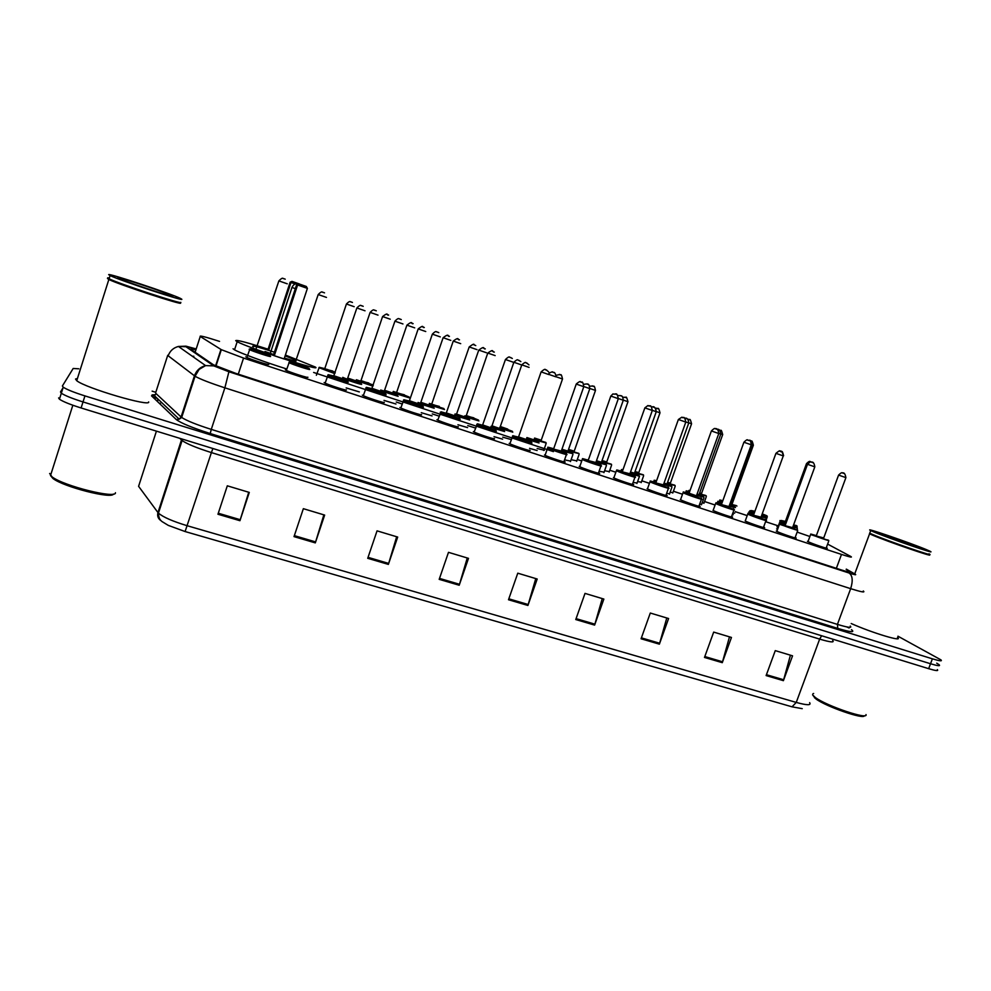 <?xml version="1.0" encoding="UTF-8"?>
<svg xmlns="http://www.w3.org/2000/svg" width="991" height="991" viewBox="0 0 991 991"><rect width="100%" height="100%" fill="white"/><g stroke="black" fill="none" stroke-linecap="round" stroke-linejoin="round"><path stroke-width="1.49" d="M795.649 538.051L795.761 537.766C799.242 539.674 781.49 533.715 776.919 531.436L776.275 531.089L777.006 530.941M764.086 527.658L764.185 527.373C767.777 529.33 749.605 523.248 745.195 521.006L745.393 520.548M731.581 516.509L732.151 516.819C735.855 518.838 717.224 512.62 712.987 510.415L713.297 510.006M699.064 505.806L699.646 506.116C703.449 508.185 684.347 501.83 680.297 499.662L680.706 499.291M666.063 494.943L666.646 495.24C670.56 497.371 650.976 490.867 647.111 488.761L647.631 488.427M632.568 483.905L633.162 484.215C637.176 486.395 617.071 479.743 613.417 477.687L614.036 477.389M598.564 472.707L599.159 473.017C603.284 475.259 582.634 468.446 579.215 466.439L579.908 466.179M564.04 461.335L564.635 461.645C568.871 463.937 547.713 456.987 544.48 455.018L545.261 454.795M529.454 450.471L529.628 450.137C533.691 452.367 512.52 445.43 509.275 443.46L509.176 443.411M493.865 438.753L494.113 438.456C497.841 440.574 476.745 433.686 473.5 431.717L473.339 431.63M457.706 426.861L458.028 426.588C461.422 428.595 440.4 421.757 437.155 419.788L436.92 419.651M420.989 414.771L421.373 414.535C424.421 416.418 403.448 409.617 400.215 407.673L399.93 407.487M383.678 402.495L384.124 402.296C386.837 404.055 365.902 397.292 362.669 395.347L362.334 395.136M345.785 390.02L346.268 389.847C348.634 391.495 327.724 384.756 324.515 382.823L324.131 382.576M307.272 377.336L307.805 377.199C309.824 378.735 288.914 372.009 285.718 370.089L285.297 369.804M268.14 364.453L268.697 364.354C270.37 365.753 249.447 359.039 246.264 357.144L245.818 356.822M826.296 547.701L826.866 548.011C830.26 549.869 812.905 544.022 808.185 541.718L807.43 541.321L808.16 541.173M733.216 514.725L732.151 514.936M701.628 504.308L699.621 504.27M669.594 493.741L666.609 493.431M637.089 483.026L633.1 482.419M604.101 472.137L599.084 471.233M570.618 461.1L564.56 459.861M537.11 450.521L529.541 448.341M502.623 439.162L494.014 436.647M467.616 427.616L457.929 424.755M432.064 415.898L421.262 412.677M395.979 404.006L384.012 400.401M359.324 391.916L346.156 387.915M777.576 529.392L776.61 528.897L777.316 528.773M609.316 471.605L604.597 470.737M576.824 460.877L571.113 459.7M734.752 513.041L733.749 513.239M544.393 450.261L537.134 448.502M641.35 482.183L637.585 481.601M704.056 502.895L702.161 502.858M672.926 492.614L670.102 492.304M511.22 439.57L502.71 437.155M475.321 427.976L467.764 425.622M438.889 416.047L432.274 413.916M401.888 403.894L396.227 402.024M777.861 527.299L776.932 526.828L777.613 526.716M809.882 536.503L797.148 532.105M219.531 341.387C205.657 336.915 199.228 335.28 200.244 336.482L221.327 349.674L243.551 358.073L841.495 554.415C849.522 557.004 852.669 557.722 850.947 556.558L827.621 544.096M777.96 525.763L765.572 521.675M747.177 515.605L735.248 511.666M715.093 505.014L704.551 501.533M682.514 494.249L673.409 491.251M649.439 483.335L641.834 480.821M615.845 472.236L609.799 470.242M581.742 460.976L577.295 459.514M553.412 451.623L313.627 372.455M897.945 636.197L941.016 659.907C942.466 661.369 939.592 661.009 932.382 658.829L84.941 395.905C74.003 392.436 66.769 389.537 63.226 387.196L62.383 385.995L73.173 368.479L78.785 368.801M152.131 391.148L155.785 392.312M936.718 663.177L939.171 664.763C940.62 666.249 937.734 665.915 930.524 663.747L83.021 401.937C72.083 398.481 64.849 395.57 61.331 393.204L60.501 391.965L63.065 387.729M195.908 349.848C191.635 348.807 190.074 348.708 191.213 349.563L213.399 364.775L235.598 373.297L840.393 569.639C848.42 572.191 851.579 572.848 849.882 571.596L846.165 569.466M939.171 664.763C940.62 666.249 937.734 665.915 930.524 663.747L83.021 401.937C72.083 398.481 64.849 395.57 61.331 393.204L60.501 391.965M152.725 396.995L157.296 398.432M846.723 626.907L849.076 627.997M792.044 706.831L185.106 531.548L168.309 525.391L162.029 521.576C161.471 520.932 158.634 519.668 158.449 513.127C163.044 517.116 172.707 521.34 187.435 525.8L796.244 702.421L792.044 706.831L802.227 708.652M937.337 669.619C938.762 671.142 935.876 670.82 928.666 668.677L81.101 407.97C70.163 404.526 62.941 401.603 59.435 399.2L58.605 397.924M367.723 558.317L377.051 530.854L397.688 537.06L388.373 564.399L367.723 558.317M294.017 536.626L303.357 508.68L324.652 515.085L315.311 542.895L294.017 536.626M217.958 514.242L227.311 485.813L249.286 492.416L239.933 520.709L217.958 514.242M575.759 619.548L585.012 593.398L603.866 599.072L594.612 625.098L575.759 619.548M641.066 638.774L650.294 613.033L668.591 618.533L659.374 644.162L641.066 638.774M704.49 657.442L713.681 632.097L731.457 637.448L722.278 662.669L704.49 657.442M766.117 675.577L775.272 650.629L792.552 655.831L783.398 680.668L766.117 675.577M439.186 579.351L448.489 552.334L468.495 558.354L459.205 585.247L439.186 579.351M508.494 599.753L517.773 573.182L537.196 579.017L527.918 605.464L508.494 599.753M535.759 578.583L527.918 605.464M467.269 557.983L459.205 585.247M790.434 655.187L783.398 680.668M729.487 636.854L722.278 662.669M666.782 618L659.374 644.162M602.243 598.576L594.612 625.098M248.741 492.254L239.933 520.709M323.859 514.849L315.311 542.895M396.673 536.75L388.373 564.399M864.363 715.7C864.325 719.875 826.147 706.67 815.965 698.965L813.215 695.744M865.998 714.573C868.81 720.209 826.581 705.988 815.333 697.503L812.533 694.827M812.954 693.688L813.648 693.502M929.001 554.576C936.396 558.391 887.118 541.458 872.588 535.165L869.466 533.753L870.767 530.581C861.588 526.184 909.887 542.721 926.139 549.522L929.831 551.145C939.53 555.716 888.89 538.361 873.789 531.919L870.767 530.581M929.087 554.341C934.129 557.289 886.834 540.95 872.96 534.954L870.086 533.666M928.939 553.833C938.081 558.28 887.763 541.024 872.811 534.57L869.9 533.269M897.474 637.461C904.288 642.552 872.179 632.927 851.195 623.525M285.396 355.051L315.411 367.079C323.326 372.306 248.345 348.027 237.196 341.66L235.709 340.656C236.453 339.665 247.255 342.514 268.115 349.216L268.821 349.972L290.995 282.509L290.14 282.187L268.103 349.228M295.9 361.381L284.405 358.073M273.64 354.543L265.018 351.508M253.461 346.825L252.618 346.268C253.201 345.648 260.46 347.63 274.408 352.201M285.123 355.905L296.284 360.228M274.296 355.744L284.095 358.99L307.396 288.381L297.597 284.987L274.296 355.744L273.516 354.914L296.656 284.628L299.319 284.021L306.306 286.461L299.319 284.021M286.387 368.863C265.489 362.372 239.995 353.007 234.533 349.835L233.058 348.782M295.194 283.971L290.995 282.509L292.655 281.605L299.319 283.921L292.655 281.605M298.638 283.773L296.656 284.628M307.396 288.381L306.306 286.461M292.023 281.37L290.14 282.187M180.498 303.011L180.523 303.048C183.682 305.81 118.586 284.467 108.849 279.487L107.486 278.496M148.65 401.925C150.954 407.264 85.622 388.125 76.728 380.705L75.539 379.033L77.434 378.5M108.069 278.26L109.196 278.384M180.746 302.354C183.905 305.079 119.49 283.959 109.221 278.855L107.647 277.827L109.332 277.976M108.663 274.631C108.688 273.033 171.232 293.782 180.35 298.365L181.762 299.208C184.958 301.871 119.874 280.441 110.1 275.56L108.663 274.631M180.275 302.577C183.372 305.278 119.626 284.38 109.468 279.326L107.908 278.31M115.439 492.725C116.616 499.13 63.684 486.024 52.015 476.832L49.637 473.475M113.408 494.051C112.119 499.291 63.647 486.965 52.969 478.504L50.603 475.655M192.316 356.252L193.827 356.265M836.354 568.326L841.495 554.415M238.286 374.164L243.551 358.073M215.592 365.89L220.956 349.451M195.128 352.251L200.244 336.482M863.285 590.983C865.539 592.779 861.328 592.011 850.662 588.666L224.87 387.828C210.042 382.984 200.108 379.119 195.054 376.246L168.185 355.794C169.944 350.913 173.363 347.804 178.43 346.454L185.961 346.169L196.206 348.943L185.961 346.726L213.746 365.877L228.909 371.761L849.151 573.046C854.849 574.854 856.856 575.226 855.159 574.161L846.302 569.119M155.649 392.746L167.739 355.261M851.48 629.669C855.283 632.679 850.712 632.258 837.767 628.405L210.228 433.538C192.229 427.765 180.895 423.095 176.249 419.515L151.536 395.867L154.286 395.582L156.008 393.563L181.093 416.976L194.447 375.824C196.379 370.523 200.083 367.116 205.583 365.605L178.43 346.454L185.961 346.726M932.382 658.829L928.666 668.677M84.941 395.905L81.101 407.97M849.151 573.046C852.607 575.635 853.102 580.837 850.662 588.666L837.42 624.392C848.11 627.613 852.384 628.17 850.253 626.064M228.909 371.761L224.87 387.828L211.281 429.388L837.42 624.392L837.767 628.405M176.249 419.515L179.222 419.193L181.093 416.976L181.675 417.459C186.593 420.68 196.466 424.656 211.281 429.388L210.228 433.538M155.29 394.814C152.119 394.703 151.202 394.938 152.54 395.496L154.286 395.582L179.222 419.193L181.675 417.459L195.054 376.246L199.104 369.42L205.583 365.605L213.746 365.877M157.235 400.277L158.411 399.484M849.176 572.129L849.46 571.336M160.455 403.349L159.303 403.287M185.106 531.548L211.405 452.59C196.652 447.92 186.865 443.906 182.059 440.524L179.817 438.332M161 520.671C158.089 518.702 157.073 516.001 157.965 512.57L158.449 513.127L182.542 439.174M832.688 640.483C834.732 642.738 830.396 642.292 819.656 639.108L796.244 702.421C807.008 705.381 811.468 705.456 809.635 702.644M156.429 431.135L138.591 486.321L157.965 512.57L181.799 438.939M821.626 635.751L819.656 639.108L211.405 452.59L212.867 448.502M508.829 598.812L528.228 604.535M576.081 618.632L594.91 624.169M641.388 637.87L659.659 643.246M704.812 656.55L722.563 661.777M766.439 674.698L783.683 679.776M439.509 578.397L459.514 584.294M368.057 557.351L388.683 563.433M294.352 535.648L315.634 541.916M218.28 513.239L240.256 519.705M880.355 534.124C865.23 527.869 905.663 541.482 919.722 547.366C936.284 554.118 894.167 539.971 880.355 534.124M299.654 284.132L298.997 283.86C295.714 283.092 293.373 284.293 291.961 287.452L295.33 288.641M117.842 277.715C117.78 276.328 173.747 295.157 172.818 296.198C174.887 298.303 115.538 278.36 117.842 277.715M797.074 525.973L793.32 525.664M785.454 522.914L779.855 520.585L785.355 521.39L781.218 520.486L785.677 522.294M793.543 525.044L796.219 525.465M785.764 522.071L784.686 521.551L785.987 521.452M785.504 521.13L806.488 463.639C808.594 461.583 809.845 460.914 810.229 461.645L812.137 462.339M810.502 461.719L811.567 462.091L810.502 461.719M767.22 516.076L761.856 515.246M754.448 512.582L749.952 510.687L749.592 511.678M749.952 510.687L754.907 511.294L751.24 510.551L754.671 511.963M762.079 514.614L766.439 515.593M779.892 451.178L780.338 451.252C781.812 453.321 781.726 448.192 783.608 455.711L783.497 455.687M780.66 451.339L781.75 451.723L780.66 451.339M762.525 513.759L762.166 514.379M736.957 506.029L730.714 504.915M722.402 501.88L719.714 500.43M719.293 501.545L719.627 500.653C721.485 500.356 717.038 499.34 722.835 500.678L720.829 500.467L722.637 501.235M730.937 504.295L736.251 505.583M750.014 440.71C751.636 442.828 751.438 437.638 753.371 445.219L752.392 444.897M750.398 440.822L751.5 441.206L750.398 440.822M731.247 503.44L732.262 503.626L753.358 445.219M732.411 504.308L731.024 504.072M706.261 495.847L699.113 494.447M689.897 490.954L688.856 490.458L688.559 491.313M688.856 490.458L690.132 490.297M699.349 493.815L705.642 495.426M719.132 430.007L719.243 430.02C721.064 432.187 720.692 426.923 722.687 434.566L720.829 433.947M719.701 430.144L720.816 430.528L719.701 430.144M699.646 492.973L701.554 493.431L722.687 434.578M701.739 494.125L699.423 493.605M675.144 485.516L667.067 483.806M667.29 483.174L674.611 485.132M670.374 483.174L670.622 483.819L667.364 482.964M687.618 419.143L687.977 419.181C690.095 421.398 689.488 416.059 691.569 423.776L688.807 422.835M688.559 419.317L689.699 419.701L688.559 419.317M667.587 482.332L670.399 483.088L691.569 423.776M643.568 475.036L634.537 473.017M634.76 472.373L643.209 474.739M655.534 408.193L656.191 408.168C657.863 410.237 658.036 404.985 660.006 412.813L656.315 411.55M656.971 408.329L658.123 408.726L656.971 408.329M635.058 471.53L638.799 472.596L659.994 412.826M639.071 473.351L634.835 472.162M611.546 464.407L601.525 462.054M601.748 461.41L611.174 464.11M622.93 397.18L625.891 397.515C626.188 396.264 626.882 397.664 627.972 401.702L623.327 400.104M624.925 397.18L626.089 397.589L624.925 397.18M602.057 460.555L606.752 461.955L627.972 401.714M607.049 462.723L601.822 461.199M579.054 453.63L568.016 450.93M568.252 450.286L578.682 453.321M589.781 386.168L592.866 386.032C593.733 387.605 594.005 383.381 595.492 390.429L589.856 388.484M592.407 385.871L593.584 386.279L592.407 385.871M568.549 449.406L574.223 451.153L595.48 390.442M574.569 451.958L568.326 450.05M546.214 443.002L534.013 439.645M534.248 438.988L545.793 442.407M556.013 375.316L559.766 374.524C560.807 376.196 560.918 371.774 562.516 378.996L555.877 376.691M559.407 374.387L560.609 374.809L559.407 374.387M534.57 438.059L541.235 440.202L562.516 378.996M541.606 441.02L534.335 438.728M512.793 432.163L499.526 428.186M499.749 427.517L512.409 431.333M500.48 426.576L507.764 429.103M529.083 367.388L521.799 364.849C526.952 360.241 525.503 363.759 526.716 363.028L528.971 364.874M525.911 362.743L527.125 363.164L525.911 362.743M508.16 429.933L499.86 427.22M500.356 426.848L512.26 431.258M478.926 420.94L464.494 416.542M464.729 415.861L478.517 420.097M474.206 418.673L465.547 415.799L473.809 417.83M466.414 415.279L487.783 353.044C494.732 348.163 491.301 352.139 494.336 352.078M495.153 355.608L487.783 353.056M491.92 350.925L493.159 351.347L491.92 350.925M466.29 415.551L473.71 418.115M444.538 409.531L428.93 404.712M429.165 404.031L443.869 408.552M439.744 407.239L430.949 404.328L439.335 406.397M431.828 403.808L453.246 341.065C460.072 335.974 457.185 340.495 459.502 339.789M460.704 343.654L453.246 341.077M457.408 338.922L458.66 339.356L457.408 338.922M439.224 406.657L429.388 403.374L439.224 406.657M409.63 397.961L392.82 392.684M393.055 391.99L409.209 397.106L393.241 391.433L404.204 395.037M404.762 395.632L395.83 392.671L404.34 394.777M396.71 392.176L418.19 328.901C424.829 323.809 421.745 328.145 424.297 327.488M425.734 331.527L418.19 328.901M422.377 326.733L423.653 327.179L422.377 326.733M372.938 386.156L356.128 380.457M356.376 379.739L373.186 385.425M369.247 383.851L360.179 380.854L368.813 382.997M361.071 380.358L382.588 316.538C389.277 311.385 386.279 315.869 388.621 315.051M390.231 319.201L382.576 316.55M386.8 314.358L388.088 314.816L386.8 314.358M365.419 382.08L373.297 385.09L365.345 382.068M364.391 381.733L360.947 380.606M334.809 373.632L318.916 367.661M328.021 369.668L319.362 367.314L335.045 372.926M333.174 371.898L323.97 368.838L332.741 371.018M324.875 368.355L346.429 304.002C350.653 299.666 350.331 302.441 350.876 301.871L352.437 302.453M354.171 306.69L346.416 304.002M350.678 301.797L351.991 302.255L350.678 301.797M335.268 372.282L332.703 371.303L335.268 372.282M785.38 524.883L779.706 522.269M792.899 526.816L796.417 527.485L793.147 526.134L796.962 527.757M777.167 529.194L779.607 522.492C781.713 522.195 776.077 520.659 785.268 523.298L781.007 522.381L785.603 524.251M785.69 524.016L784.562 523.471L785.925 523.372M807.541 464.16L806.971 463.949C809.114 461.843 810.39 461.149 810.799 461.893L812.781 462.624M812.199 462.363L811.096 461.979L812.199 462.363M785.417 523.025L806.971 463.961M797.284 528.017L792.664 527.46M753.792 514.391L748.874 512.335C750.893 511.988 745.554 510.576 754.287 513.028L750.187 512.174L754.015 513.759M761.311 516.361L765.82 517.352L761.757 515.692L766.266 517.575M781.54 451.698L780.425 451.314L781.54 451.698M766.6 517.859L761.076 517.005M779.632 451.153L780.066 451.215C781.602 450.533 782.729 452.057 783.447 455.81L783.324 455.773M721.733 503.75L717.794 501.78M717.348 502.982L717.695 502.016C719.949 501.731 714.251 500.319 722.204 502.412L718.909 501.818L721.968 503.094M730.627 505.15L730.813 505.757L729.351 505.521M729.587 504.865L730.664 505.063L752.342 445.021L751.314 444.662M750.435 440.884L749.307 440.487L750.435 440.884M735.483 507.541L729.029 506.389M729.265 505.744L734.777 507.07M689.191 492.936L686.156 491.313M685.71 492.465L686.045 491.561C688.064 491.177 683.233 490.111 689.649 491.647L687.184 491.313L689.426 492.279M699.039 494.682L699.262 495.314L696.809 494.757M697.045 494.1L699.064 494.583L720.791 434.07L718.822 433.401M718.871 429.908L717.732 429.512L718.871 429.908M703.907 497.073L696.5 495.624M696.735 494.967L703.276 496.64M656.153 481.948L653.924 480.945C655.571 480.424 651.979 479.805 656.587 480.722M663.722 484.029L671.328 486.061L666.955 484.265L671.502 486.147M656.587 480.734L654.989 480.647L656.389 481.279M667.253 484.71L663.797 483.819M664.032 483.162L667.005 483.955L688.77 422.959L685.846 421.955M686.85 418.772L685.685 418.363L686.85 418.772M671.886 486.47L663.487 484.686M622.621 470.775L621.444 469.907M621.023 471.022L621.332 470.168C621.171 469.511 621.729 469.35 623.005 469.66L622.856 470.081M634.76 473.946L630.276 472.695M630.511 472.038L634.475 473.165L656.265 411.686L652.363 410.336M654.345 407.462L653.168 407.053L654.345 407.462M639.492 476.25L629.966 473.574M630.202 472.918L638.898 475.321M605.984 464.42L596.173 461.633M587.936 460.072L588.84 458.647M601.785 463.032L596.248 461.41M596.483 460.741L601.463 462.227L623.289 400.24L618.359 398.531M621.357 395.991L620.155 395.57L621.357 395.991M606.393 464.767L595.938 462.301M561.624 450.162L572.513 453.321M568.326 451.946L561.711 449.926M561.947 449.245L567.954 451.116L589.806 388.621L583.835 386.552M587.861 384.347L586.647 383.926L587.861 384.347M572.959 453.729L561.389 450.843M534.347 440.685L526.655 438.257M526.89 437.564L533.951 439.843M553.87 372.517L552.631 372.096L553.87 372.517M539.054 442.965L526.32 439.211M526.555 438.53L538.67 442.122M555.84 376.828L548.803 374.387M490.954 426.7L504.233 430.713L494.757 427.059M491.809 426.08L494.72 427.047M499.848 429.264L491.065 426.365M491.932 425.808L499.439 428.409M519.346 360.513L518.095 360.08L519.346 360.513M504.642 431.568L490.718 427.394M521.365 364.861L513.871 362.26L491.945 425.932L491.09 426.316M454.782 414.684L469.276 419.143L464.296 417.075M459.428 415.353L455.042 413.941L459.403 415.34M464.829 417.669L456.405 414.696M456.777 414.176L464.407 416.802M484.289 348.324L483.013 347.878L484.289 348.324M469.697 419.998L454.547 415.39M486.445 352.746L478.764 350.083L456.356 414.684M418.041 402.47L433.773 407.388L426.142 404.353M428.694 405.269L420.964 402.619M429.252 405.889L420.729 402.879M421.076 402.358L428.83 405.009M450.806 340.384L443.126 337.708M448.688 335.949L447.399 335.491L448.688 335.949M434.207 408.255L417.806 403.176M380.717 390.033L397.366 395.236M387.27 391.445L384.706 390.603M393.13 393.923L384.496 390.888M384.818 390.355L392.696 393.043M412.529 323.363L411.215 322.905L412.529 323.363M398.159 396.326L380.47 390.751M414.696 327.848L406.905 325.147L384.372 390.863M342.787 377.348C345.859 379.008 363.202 384.644 361.108 383.306L355.955 381.163L360.712 383.083M350.393 379.219L347.866 378.401M356.438 381.77L347.68 378.698M347.99 378.153L355.992 380.878M378.005 315.126L370.126 312.376M375.8 310.592L374.462 310.133L375.8 310.592M361.542 384.198C363.66 385.536 347.147 380.259 342.539 378.116M828.612 540.467L810.613 534.545M807.999 541.619L810.514 534.781C812.682 534.496 806.835 532.898 816.311 535.611L812.013 534.706C816.782 536.961 833.282 542.411 827.634 539.872M823.67 538.559L815.581 535.784L823.719 537.94L845.893 477.637M838.894 475.197L838.584 475.073C840.789 472.918 842.102 472.224 842.523 472.992C844.097 472.335 845.224 473.884 845.893 477.625L838.894 475.197M843.936 473.45L842.821 473.066L843.936 473.45M816.46 535.338L838.584 475.085M797.507 530.185L779.471 524.264M776.845 531.399L779.36 524.499C781.503 524.189 775.705 522.616 785.169 525.317L780.772 524.375C785.318 526.568 802.078 532.105 796.615 529.615M792.589 528.277L784.438 525.49L792.589 527.646L814.813 466.848M807.764 464.395L807.492 464.284C809.697 462.116 810.997 461.41 811.394 462.165C813.054 461.558 814.206 463.119 814.825 466.848L807.764 464.395M812.855 462.648L811.728 462.252L812.855 462.648M785.318 525.044L807.492 464.296M765.956 519.742L766.068 520.312C769.45 522.108 752.417 516.373 748.255 514.329L747.858 513.809M745.22 521.018L747.747 514.056C749.914 513.747 744.043 512.149 753.581 514.862L749.06 513.895C753.395 516.014 770.391 521.625 765.151 519.21M761.138 517.884L752.838 515.047L761.014 517.191L783.274 455.91L775.941 453.345C778.864 450.93 780.152 450.211 779.781 451.178C781.379 450.459 782.543 452.032 783.286 455.897M781.317 451.685L780.177 451.289L781.317 451.685M753.717 514.589L775.941 453.345M733.922 509.139L734.034 509.708C737.527 511.554 720.061 505.695 716.072 503.688L715.762 503.205M733.204 508.643L733.241 508.656C738.245 510.997 720.977 505.299 716.877 503.255L721.51 504.246C711.984 501.557 717.781 503.131 715.651 503.465L713.124 510.476M729.141 507.305L720.754 504.444L728.967 506.574L751.265 444.798M744.092 442.296L743.907 442.234C746.136 440.029 747.387 439.286 747.672 440.029C748.8 441.59 750.41 437.886 751.277 444.798L744.092 442.296M749.32 440.549L748.143 440.14L749.32 440.549M721.646 503.973L743.907 442.234M701.417 498.386L701.529 498.956C705.109 500.839 687.221 494.856 683.394 492.886L683.183 492.453M680.532 499.786L683.059 492.713C685.202 492.378 679.368 490.78 688.956 493.481L684.211 492.44C688.076 494.422 705.604 500.207 700.786 497.928M696.4 495.909L688.634 493.704M689.092 493.208L696.438 495.81L718.785 433.525L711.389 430.949C713.644 428.731 714.858 427.976 715.031 428.694C717.013 428.1 718.264 429.71 718.785 433.525M716.827 429.252L715.638 428.843L716.827 429.252M668.43 487.473L668.529 488.03C672.22 489.963 653.862 483.843 650.22 481.923L650.108 481.515M647.445 488.922L649.985 481.799C652.128 481.453 646.256 479.855 655.906 482.543L651.05 481.477C654.667 483.373 672.468 489.257 667.872 487.039L668.008 487.114M663.685 485.652L655.138 482.753L663.413 484.872L685.797 422.092L678.377 419.503L681.82 417.199C683.394 419.156 684.186 414.238 685.797 422.079M683.84 417.781L682.638 417.36L683.84 417.781M656.042 482.27L678.377 419.503M634.946 476.386L635.045 476.944C638.836 478.926 619.982 472.657 616.538 470.787L616.761 470.477M634.463 475.99L629.842 474.082L634.5 476.014C638.823 478.133 620.75 472.162 617.381 470.341L622.348 471.443C612.636 468.755 618.545 470.353 616.39 470.7L613.85 477.897M630.202 474.59L621.568 471.654L629.892 473.785L652.313 410.472L644.856 407.871L647.928 405.542C650.195 407.363 650.592 402.755 652.313 410.46M650.344 406.137L649.13 405.703L650.344 406.137M622.472 471.171L644.856 407.871M601.042 465.683C604.931 467.727 585.582 461.31 582.349 459.477L582.411 459.155M579.735 466.699L582.274 459.44C584.442 459.081 578.484 457.47 588.27 460.171L583.191 459.031C586.3 460.778 604.646 466.835 600.534 464.779L595.814 462.809L600.496 464.754M596.21 463.342L587.477 460.394L595.864 462.512L618.31 398.679L610.815 396.053M616.34 394.307L615.101 393.873L616.34 394.307M588.394 459.898L610.815 396.066L612.983 393.898C616.216 395.186 616.625 390.95 618.322 398.667M566.53 454.002L566.518 454.262C570.506 456.343 550.674 449.79 547.627 448.006L547.763 447.709M545.075 455.327L547.651 447.92C549.782 447.734 543.811 446 553.659 448.725L548.469 447.56C551.318 449.208 569.949 455.365 566.084 453.382M561.699 451.933L552.867 448.948L561.302 451.066L583.786 386.701M576.242 384.074L576.279 383.963C582.002 379.268 579.983 382.96 581.68 382.253C582.411 381.337 583.117 382.811 583.798 386.688L576.242 384.074L553.796 448.452M581.804 382.291L580.54 381.857L581.804 382.291M531.51 442.68C535.338 444.711 515.493 438.171 512.421 436.387L512.508 436.077M518.491 437.093L513.214 435.891C515.766 437.465 534.706 443.72 531.102 441.813L526.196 439.769L530.903 441.701M526.642 440.338L517.698 437.378L518.59 436.944L526.233 439.459M518.603 436.82L541.123 371.873C546.524 367.029 545 370.708 546.301 369.953L548.655 371.885M546.722 370.089L545.446 369.655L546.722 370.089M548.754 374.536L541.123 371.885M495.983 430.936C499.489 432.856 479.731 426.365 476.659 424.582L476.807 424.272M482.741 425.263L477.389 424.049C479.669 425.523 498.907 431.89 495.562 430.057L495.302 429.921M490.508 427.951L488.352 427.158L490.508 427.951M491.04 428.558L482.481 425.535M482.865 425.003L490.619 427.678M511.083 357.701L509.783 357.255L511.083 357.701M513.165 362.186L505.447 359.51L482.444 425.523M459.898 419.007C463.082 420.816 443.386 414.362 440.326 412.59L440.239 412.244M448.589 413.965L441.007 412.008C442.977 413.396 462.524 419.862 459.465 418.115L459.143 417.942M454.312 415.972L452.243 415.217L454.312 415.96M454.869 416.592L446.198 413.544M446.557 412.999L454.435 415.712M474.887 345.116L473.562 344.657L474.887 345.116M477.018 349.637L469.201 346.937L446.123 413.52M423.231 406.892C426.105 408.589 406.446 402.173 403.399 400.401L403.548 400.079M411.649 401.739L404.031 399.782C405.703 401.082 425.56 407.648 422.785 405.988L417.645 403.832L422.414 405.777M417.521 403.783L415.539 403.077L417.521 403.783M418.115 404.439L409.333 401.355M409.667 400.798L417.682 403.548M438.096 332.319L436.758 331.849L438.096 332.319M440.289 336.903L432.361 334.153L409.221 401.33M385.97 394.567C388.522 396.165 368.912 389.773 365.865 388.014L366.013 387.692M374.127 389.327L366.459 387.357C367.822 388.559 388.001 395.223 385.524 393.662L380.284 391.47L385.103 393.427M380.148 391.42L378.228 390.727L380.148 391.42M380.779 392.089L371.873 388.968M372.182 388.41L380.321 391.185M400.723 319.325L399.361 318.842L400.723 319.325M402.953 323.946L394.926 321.171L371.712 388.93M348.114 382.055C350.343 383.542 330.746 377.162 327.711 375.428L327.86 375.094M336.011 376.716L328.281 374.734C329.309 375.824 349.835 382.613 347.655 381.139L340.309 378.178M342.824 379.541L333.794 376.382M334.078 375.824L342.366 378.624M362.731 306.108L361.343 305.624L362.731 306.108M365.022 310.79L356.871 307.966L333.608 376.345M309.638 369.333C311.546 370.708 291.949 364.354 288.926 362.619L289.087 362.285M297.275 363.908L289.471 361.901C290.165 362.892 311.025 369.779 309.167 368.417L303.754 366.125L308.672 368.119M303.58 366.075L301.747 365.406L303.58 366.063M304.262 366.794L295.095 363.586M295.368 363.016L303.791 365.865M326.46 297.411L318.198 294.538M324.119 292.679L322.707 292.196L324.119 292.679M270.518 356.413C272.104 357.664 252.494 351.322 249.497 349.6L249.113 349.228M257.908 350.888L250.017 348.857C250.364 349.724 271.571 356.735 270.048 355.472L264.535 353.155L269.527 355.162M264.349 353.081L262.528 352.437L264.349 353.081M265.055 353.824L255.74 350.579M256 350.009L264.572 352.883M287.266 283.81L278.88 280.887M284.863 279.028L283.426 278.533L284.863 279.028M215.988 366.063L221.327 349.674M63.226 387.196L59.435 399.2M156.727 400.55L157.705 400.723M814.664 697.961L813.97 696.45M869.578 533.802L854.713 573.9M878.93 533.517L880.466 534.174C893.585 539.612 926.127 550.748 922.584 548.717L920.8 548.494M237.196 341.66L234.533 349.835M270.27 353.378L291.961 287.452M169.572 295.628L172.645 296.148C175.754 298.514 122.735 280.664 120.357 279.028M110.1 275.56L109.072 278.781M108.849 279.487L76.728 380.705M72.838 405.232L50.504 475.569M52.969 478.504L52.015 476.832M797.136 526.766L796.801 527.67M767.269 516.856L766.749 518.318M766.489 515.605L762.339 513.92M706.31 496.64L703.907 503.329M675.168 486.321L672.765 493.047M643.593 475.841L641.189 482.629M611.571 465.213L609.155 472.063M579.078 454.435L576.663 461.335M546.115 443.51L543.7 450.459M521.799 364.861L500.133 427.047M478.319 419.986L473.772 418.128M408.911 396.945L404.303 395.075M316.364 375.267L319.251 367.289L324.751 368.602M797.334 528.822L796.975 529.789M748.874 512.335L748.49 513.375M766.65 518.665L766.08 520.201M730.615 505.36L735.124 507.243M748.874 440.376C750.36 439.595 751.512 441.144 752.355 445.009M699.014 494.893L703.313 496.652M717.125 429.376L717.199 429.376C719.045 428.781 720.246 430.342 720.791 434.058M703.944 497.891L701.467 504.766M684.67 418.202L685.004 418.214C687.073 417.682 688.336 419.255 688.77 422.946M653.924 480.945L653.614 481.824M671.898 487.287L669.42 494.212M634.426 473.475L638.984 475.358M651.62 406.929L652.214 406.892C654.147 406.05 655.497 407.648 656.265 411.674M639.393 476.51L636.916 483.497M618.012 395.62L618.644 395.459C620.849 396.289 622.509 394.046 623.289 400.228M606.405 465.584L603.928 472.633M572.934 454.497L570.444 461.595M583.81 384.322C588.567 383.666 588.939 383.319 589.806 388.608M538.534 442.048L530.73 439.001M529.615 438.617L526.853 437.688M548.952 373.273C554.514 370.386 551.863 372.851 553.808 372.505C554.353 372.009 555.084 373.087 556.025 375.713M504.035 430.614L499.414 428.707M499.365 428.694L496.503 427.666M513.871 362.26C518.739 357.64 517.723 360.984 518.689 360.29L520.845 361.591M469.016 418.995L464.37 417.1M478.764 350.083C485.801 344.942 482.605 349.34 485.293 348.882M433.463 407.214L428.793 405.307M420.642 402.866L443.113 337.72C450.038 332.419 447.313 337.2 449.443 336.308M406.905 325.147C413.681 319.882 410.683 324.416 413.123 323.648M347.519 378.661L370.126 312.388C374.387 307.953 374.053 310.765 374.672 310.208L376.295 310.815M828.662 541.297L826.135 548.147M797.544 531.003L795.017 537.915M765.981 520.56L763.442 527.534M733.947 509.969L731.408 516.992M711.389 430.949L689.055 493.307L688.2 493.679L688.869 493.766M701.43 499.216L698.89 506.302M668.43 488.303L665.89 495.438M634.934 477.228L632.394 484.426M600.93 465.981L598.378 473.24M558.825 450.484L565.972 453.321M566.418 454.559L563.854 461.88M520.795 437.849L512.855 435.706L509.87 443.77M484.958 425.994L477.451 423.801L474.107 432.039M505.447 359.51C510.464 354.741 509.411 358.197 510.415 357.478L512.322 358.469M448.576 413.953L441.082 411.798L437.762 420.11M469.201 346.937C472.757 344.224 474.342 343.518 473.958 344.794L475.754 345.574M409.556 401.058L403.857 399.757L400.835 407.982M432.361 334.153C436.697 329.656 436.325 332.505 436.957 331.923L438.778 332.642M372.071 388.658L366.323 387.332L363.301 395.669M394.926 321.171C399.299 316.637 398.927 319.498 399.559 318.929L401.281 319.573M347.197 380.866L342.329 378.896M342.18 378.847L340.322 378.178M333.967 376.06L328.157 374.709L325.147 383.145M356.871 307.966C361.281 303.395 360.922 306.293 361.554 305.711L363.202 306.318M295.256 363.263L289.372 361.876L286.362 370.411M294.872 363.536L318.198 294.55C322.632 289.929 322.286 292.853 322.93 292.271L324.528 292.853M255.889 350.244L249.93 348.832L246.92 357.466M255.492 350.529L278.867 280.899C283.352 276.254 283.005 279.202 283.649 278.607L285.222 279.177"/></g></svg>
